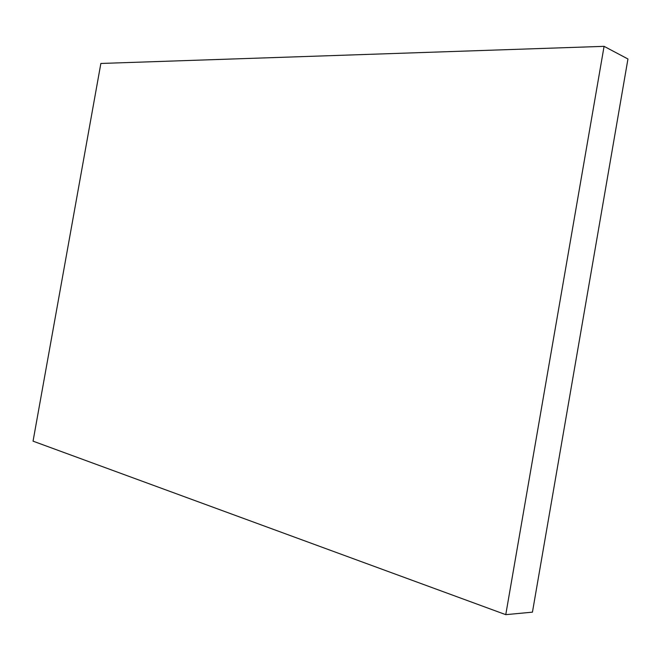<?xml version="1.0" encoding="UTF-8"?>
<svg xmlns="http://www.w3.org/2000/svg" width="661" height="661" viewBox="0 0 661 661"><rect width="100%" height="100%" fill="white"/><g stroke="black" fill="none" stroke-linecap="round" stroke-linejoin="round"><path stroke-width="0.99" d="M33.05 441.16L100.86 63.464L604.08 46.344L505.764 614.656L33.05 441.16M505.764 614.656L532.444 612.16L627.95 58.986L604.08 46.344"/></g></svg>
